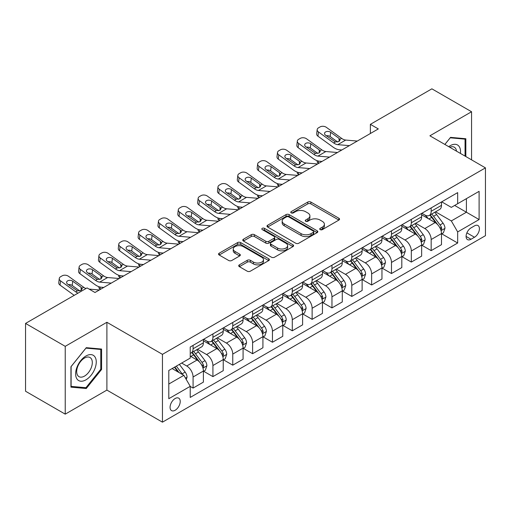 <?xml version="1.0" encoding="UTF-8"?>
<svg xmlns="http://www.w3.org/2000/svg" width="511" height="511" viewBox="0 0 511 511"><rect width="100%" height="100%" fill="white"/><g stroke="black" fill="none" stroke-linecap="round" stroke-linejoin="round"><path stroke-width="0.77" d="M320.186 229.618A1.539 0.888 0 0 0 322.364 229.618L338.921 220.056A2.204 1.271 0 0 0 339.566 219.162A2.204 1.271 0 0 0 338.921 218.261L310.873 202.069A2.204 1.271 0 0 0 307.763 202.069L291.206 211.624A1.539 0.888 0 0 0 290.753 212.257A1.539 0.888 0 0 0 291.206 212.883A1.539 0.888 0 0 0 293.384 212.883L295.53 211.65A7.052 4.069 0 0 1 305.501 211.65L307.839 212.998A7.052 4.069 0 0 1 309.902 215.878A7.052 4.069 0 0 1 307.839 218.753L305.693 219.992A1.539 0.888 0 0 0 305.246 220.618A1.539 0.888 0 0 0 305.693 221.25A1.539 0.888 0 0 0 307.877 221.25L310.017 220.011A7.052 4.069 0 0 1 319.988 220.011L322.326 221.365A7.052 4.069 0 0 1 324.389 224.24A7.052 4.069 0 0 1 322.326 227.12L320.186 228.353A1.539 0.888 0 0 0 319.733 228.985A1.539 0.888 0 0 0 320.186 229.618L320.186 228.353M175.145 410.256A7.186 4.145 120 0 0 179.84 403.926A7.186 4.145 120 0 0 178.735 398.171A7.186 4.145 120 0 0 175.145 398.523A7.186 4.145 120 0 0 170.457 404.853A7.186 4.145 120 0 0 171.555 410.608A7.186 4.145 120 0 0 175.145 410.256M239.365 264.851A2.204 1.271 0 0 0 238.72 265.752A2.204 1.271 0 0 0 239.365 266.653L247.235 271.194A2.204 1.271 0 0 0 250.345 271.194L268.735 260.578A2.204 1.271 0 0 0 269.38 259.684A2.204 1.271 0 0 0 268.735 258.783L240.687 242.591A2.204 1.271 0 0 0 237.57 242.591L219.187 253.207A2.204 1.271 0 0 0 218.542 254.101A2.204 1.271 0 0 0 219.187 255.002L228.692 260.489A2.204 1.271 0 0 0 231.809 260.489L239.678 255.947A2.204 1.271 0 0 0 240.323 255.046A2.204 1.271 0 0 0 239.678 254.146L234.964 251.431A5.896 3.405 0 0 1 233.24 249.023A5.896 3.405 0 0 1 236.874 245.88A5.896 3.405 0 0 1 243.3 246.615L261.76 257.276A5.896 3.405 0 0 1 263.484 259.684A5.896 3.405 0 0 1 259.85 262.826A5.896 3.405 0 0 1 253.424 262.086L250.345 260.31A2.204 1.271 0 0 0 247.235 260.31L239.365 264.851L239.365 266.653M106.895 322.281L65.229 346.337L25.55 323.425L25.55 391.241L65.229 414.146L106.895 390.091L162.447 422.169L162.447 354.353L106.895 322.281L106.895 390.091M471.564 159.854L471.564 111.743L429.898 135.798L485.45 167.87L162.447 354.353M471.564 111.743L431.878 88.831L370.373 124.345L370.373 133.505M25.55 323.425L87.055 287.917L94.989 292.496L378.312 128.925L370.373 124.345M295.684 243.223A2.204 1.271 0 0 0 298.801 243.223L317.184 232.607A2.204 1.271 0 0 0 317.829 231.707A2.204 1.271 0 0 0 317.184 230.806L289.143 214.614A2.204 1.271 0 0 0 286.026 214.614L267.643 225.23A2.204 1.271 0 0 0 266.998 226.13A2.204 1.271 0 0 0 267.643 227.031L295.684 243.223M262.884 229.95A1.539 0.888 0 0 1 264.449 230.167L264.449 228.334L292.956 244.795A2.204 1.271 0 0 1 293.601 245.695A2.204 1.271 0 0 1 292.956 246.596L274.573 257.205A2.204 1.271 0 0 1 271.456 257.205L243.415 241.02L243.415 239.218A2.204 1.271 0 0 0 242.77 240.119A2.204 1.271 0 0 0 243.415 241.02M243.415 239.218L251.284 234.677A2.204 1.271 0 0 1 254.401 234.677L265.771 241.243A2.204 1.271 0 0 0 268.888 241.243L274.107 238.228A2.204 1.271 0 0 0 274.752 237.328A2.204 1.271 0 0 0 274.107 236.427L262.264 229.592A1.539 0.888 0 0 1 261.817 228.966A1.539 0.888 0 0 1 262.769 228.142A1.539 0.888 0 0 1 264.449 228.334M474.495 225.881L471.008 227.893A6.956 4.018 120 0 0 466.46 234.025A6.956 4.018 120 0 0 467.527 239.602A6.956 4.018 120 0 0 471.008 239.257L474.495 237.245A6.956 4.018 120 0 0 479.043 231.113A6.956 4.018 120 0 0 477.977 225.536A6.956 4.018 120 0 0 474.495 225.881M162.447 422.169L485.45 235.686L485.45 167.87M441.721 201.826L451.322 207.37L457.671 203.704L457.671 192.615L190.226 347.02L190.226 358.109L168.796 370.481L168.796 398.708L190.226 386.335L190.226 397.424L457.671 243.012L457.671 231.924L451.322 220.931L435.544 211.816M457.671 203.704L479.101 191.331L479.101 219.558L457.671 231.924M65.229 346.337L65.229 414.146M454.656 205.441L466.402 212.225L466.402 198.664L479.101 191.331M451.322 220.931L466.402 212.225L479.101 219.558M168.796 384.042L183.877 375.342L172.13 368.559M190.226 386.431L193.081 388.079L193.081 376.99A8.981 5.187 -120 0 0 186.732 365.991L181.654 363.059M193.081 388.079L203.397 382.119L203.397 371.031A8.981 5.187 -120 0 0 197.048 360.038L190.226 356.097M203.64 371.261L212.921 376.62L212.921 365.537A8.981 5.187 -120 0 0 206.572 354.538L197.457 349.275M212.921 376.62L223.237 370.667L223.237 359.578A8.981 5.187 -120 0 0 216.888 348.579L203.397 340.792M223.479 359.808L232.761 365.167L232.761 354.078A8.981 5.187 -120 0 0 226.411 343.085L217.296 337.822M232.761 365.167L243.083 359.214L243.083 348.125A8.981 5.187 -120 0 0 236.734 337.126L223.237 329.34M243.319 348.355L252.606 353.714L252.606 342.625A8.981 5.187 -120 0 0 246.257 331.626L237.136 326.363M252.606 353.714L262.922 347.755L262.922 336.666A8.981 5.187 -120 0 0 256.573 325.673L243.083 317.88M263.159 336.896L272.446 342.261L272.446 331.173A8.981 5.187 -120 0 0 266.097 320.173L256.982 314.91M272.446 342.261L282.762 336.302L282.762 325.213A8.981 5.187 -120 0 0 276.413 314.214L262.922 306.428M282.998 325.443L292.286 330.802L292.286 319.714A8.981 5.187 -120 0 0 285.936 308.721L276.821 303.457M292.286 330.802L302.601 324.849L302.601 313.76A8.981 5.187 -120 0 0 296.252 302.761L282.762 294.975M302.838 313.99L312.125 319.349L312.125 308.261A8.981 5.187 -120 0 0 305.776 297.261L296.661 291.998M312.125 319.349L322.441 313.39L322.441 302.301A8.981 5.187 -120 0 0 316.092 291.308L302.601 283.516M322.677 302.531L331.965 307.897L331.965 296.808A8.981 5.187 -120 0 0 325.616 285.809L316.501 280.545M331.965 307.897L342.281 301.937L342.281 290.848A8.981 5.187 -120 0 0 335.931 279.856L322.441 272.063M342.517 291.078L351.804 296.437L351.804 285.349A8.981 5.187 -120 0 0 345.455 274.356L336.34 269.093M351.804 296.437L362.12 290.484L362.12 279.396A8.981 5.187 -120 0 0 355.771 268.396L342.281 260.61M362.363 279.626L371.644 284.985L371.644 273.896A8.981 5.187 -120 0 0 365.295 262.897L356.18 257.64M371.644 284.985L381.96 279.032L381.96 267.943A8.981 5.187 -120 0 0 375.611 256.944L362.12 249.157M382.202 268.166L391.483 273.532L391.483 262.443A8.981 5.187 -120 0 0 385.134 251.444L376.019 246.181M391.483 273.532L401.806 267.572L401.806 256.484A8.981 5.187 -120 0 0 395.457 245.491L381.96 237.698M402.042 256.714L411.329 262.073L411.329 250.984A8.981 5.187 -120 0 0 404.98 239.991L395.859 234.728M411.329 262.073L421.645 256.12L421.645 245.031A8.981 5.187 -120 0 0 415.296 234.032L401.806 226.245M421.882 245.261L431.169 250.62L431.169 239.531A8.981 5.187 -120 0 0 424.82 228.538L415.705 223.275M431.169 250.62L441.485 244.667L441.485 233.578A8.981 5.187 -120 0 0 435.136 222.579L421.645 214.792M421.882 213.279L424.82 214.971A8.981 5.187 -120 0 0 429.31 215.418A8.981 5.187 -120 0 0 431.169 211.305L431.169 207.92M402.042 224.731L404.98 226.43A8.981 5.187 -120 0 0 409.464 226.871A8.981 5.187 -120 0 0 411.329 222.764L411.329 219.372M382.202 236.184L385.134 237.883A8.981 5.187 -120 0 0 389.625 238.324A8.981 5.187 -120 0 0 391.483 234.217L391.483 230.825M362.363 247.643L365.295 249.336A8.981 5.187 -120 0 0 369.785 249.783A8.981 5.187 -120 0 0 371.644 245.67L371.644 242.278M342.517 259.096L345.455 260.789A8.981 5.187 -120 0 0 349.946 261.236A8.981 5.187 -120 0 0 351.804 257.129L351.804 253.737M322.677 270.549L325.616 272.248A8.981 5.187 -120 0 0 330.106 272.689A8.981 5.187 -120 0 0 331.965 268.582L331.965 265.19M302.838 282.008L305.776 283.701A8.981 5.187 -120 0 0 310.266 284.148A8.981 5.187 -120 0 0 312.125 280.034L312.125 276.643M282.998 293.461L285.936 295.154A8.981 5.187 -120 0 0 290.427 295.601A8.981 5.187 -120 0 0 292.286 291.494L292.286 288.102M263.159 304.914L266.097 306.613A8.981 5.187 -120 0 0 270.587 307.054A8.981 5.187 -120 0 0 272.446 302.946L272.446 299.555M243.319 316.373L246.257 318.066A8.981 5.187 -120 0 0 250.741 318.513A8.981 5.187 -120 0 0 252.606 314.399L252.606 311.007M223.479 327.826L226.411 329.518A8.981 5.187 -120 0 0 230.902 329.965A8.981 5.187 -120 0 0 232.761 325.852L232.761 322.467M203.64 339.278L206.572 340.978A8.981 5.187 -120 0 0 211.062 341.418A8.981 5.187 -120 0 0 212.921 337.311L212.921 333.919M441.721 233.808L457.671 243.012M429.31 215.418L439.626 209.459A8.981 5.187 -120 0 0 441.485 205.352L441.485 201.96M409.464 226.871L419.787 220.918A8.981 5.187 -120 0 0 421.645 216.805L421.645 213.413M389.625 238.324L399.941 232.371A8.981 5.187 -120 0 0 401.806 228.257L401.806 224.872M369.785 249.783L380.101 243.824A8.981 5.187 -120 0 0 381.96 239.716L381.96 236.325M349.946 261.236L360.261 255.283A8.981 5.187 -120 0 0 362.12 251.169L362.12 247.778M330.106 272.689L340.422 266.736A8.981 5.187 -120 0 0 342.281 262.622L342.281 259.237M310.266 284.148L320.582 278.188A8.981 5.187 -120 0 0 322.441 274.081L322.441 270.689M290.427 295.601L300.743 289.648A8.981 5.187 -120 0 0 302.601 285.534L302.601 282.142M270.587 307.054L280.903 301.1A8.981 5.187 -120 0 0 282.762 296.987L282.762 293.595M250.741 318.513L261.064 312.553A8.981 5.187 -120 0 0 262.922 308.446L262.922 305.054M230.902 329.965L241.218 324.006A8.981 5.187 -120 0 0 243.083 319.899L243.083 316.507M211.062 341.418L221.378 335.465A8.981 5.187 -120 0 0 223.237 331.352L223.237 327.96M190.226 353.235A8.981 5.187 -120 0 0 191.223 352.877L201.538 346.918A8.981 5.187 -120 0 0 203.397 342.811L203.397 339.419M191.223 352.877A8.981 5.187 -120 0 0 193.081 348.764L193.081 345.372M183.877 375.342L190.226 386.335M465.847 156.551L465.847 138.737L450.53 137.37L444.851 144.434M70.946 387.153L86.263 388.52L101.58 369.466L101.58 349.045L86.263 347.678L70.946 366.732L70.946 387.153M100.782 369.012L101.58 369.466M84.641 387.587L86.263 388.52M320.799 229.835L322.326 228.954A7.052 4.069 0 0 0 324.389 226.073L324.389 224.24M309.902 215.878L309.902 217.712A7.052 4.069 0 0 1 307.839 220.586L306.313 221.467M338.889 220.075L310.873 203.902A2.204 1.271 0 0 0 307.763 203.902L291.826 213.1M317.159 232.626L289.143 216.447A2.204 1.271 0 0 0 286.026 216.447L267.668 227.044M313.288 232.339A1.539 0.888 0 0 0 313.741 231.707A1.539 0.888 0 0 0 313.288 231.074L288.677 216.868A1.539 0.888 0 0 0 286.492 216.868L284.237 218.171A7.052 4.069 0 0 0 282.168 221.046A7.052 4.069 0 0 0 284.237 223.927L301.062 233.642A7.052 4.069 0 0 0 311.033 233.642L313.288 232.339L313.288 234.172A1.539 0.888 0 0 0 313.741 233.54L313.741 231.707M282.168 221.046L282.168 222.879A7.052 4.069 0 0 0 284.237 225.76L284.237 223.927M313.288 234.172L311.033 235.475A7.052 4.069 0 0 1 301.062 235.475L284.237 225.76M243.447 241.032L251.284 236.51L251.284 234.677M274.752 237.328L274.752 239.161A2.204 1.271 0 0 1 274.107 240.061L268.888 243.076A2.204 1.271 0 0 1 265.771 243.076L254.401 236.51A2.204 1.271 0 0 0 251.284 236.51M264.449 230.167L292.931 246.609M277.575 248.052A5.896 3.405 0 0 0 283.995 248.793A5.896 3.405 0 0 0 287.636 245.65A5.896 3.405 0 0 0 285.911 243.242L279.402 239.487A2.204 1.271 0 0 0 276.291 239.487L271.066 242.501A2.204 1.271 0 0 0 270.421 243.402A2.204 1.271 0 0 0 271.066 244.303L277.575 248.052L277.575 249.885A5.896 3.405 0 0 0 283.995 250.626A5.896 3.405 0 0 0 287.636 247.484L287.636 245.65M270.421 243.402L270.421 245.235A2.204 1.271 0 0 0 271.066 246.13L271.066 244.303M277.575 249.885L271.066 246.13M263.484 259.684L263.484 261.511A5.896 3.405 0 0 1 259.85 264.66A5.896 3.405 0 0 1 253.424 263.919L250.345 262.143A2.204 1.271 0 0 0 247.235 262.143L239.397 266.672M233.24 249.023L233.24 250.856A5.896 3.405 0 0 0 234.964 253.258L234.964 251.431M239.646 255.966L234.964 253.258M268.703 260.597L240.687 244.424A2.204 1.271 0 0 0 237.57 244.424L219.219 255.021M441.485 233.942L443.388 232.844L444.972 228.257A5.947 3.436 -120 0 0 443.075 223.198L436.592 214.537A17.17 9.913 -120 0 0 434.72 212.295M428.269 218.612A17.17 9.913 -120 0 0 424.75 214.933M318.838 163.264L318.468 163.105A4.49 2.248 174.1 0 1 317.178 161.732L317.069 160.671M440.942 230.301L441.766 228.513A5.947 3.436 -120 0 0 440.06 224.936L433.577 216.281A17.17 9.913 -120 0 0 431.699 214.032M430.102 214.959A14.257 8.227 60 0 1 432.447 217.616L437.933 224.942M429.796 215.137A17.17 9.913 60 0 1 431.674 217.379L435.985 223.135M349.358 145.641L337.771 144.651A11.223 6.477 60 0 1 333.67 142.939L318.468 131.947L317.97 136.207A4.49 2.894 -173.3 0 1 316.686 133.85L317.184 129.596A4.49 2.894 6.7 0 0 318.468 131.947M341.846 149.979L339.33 149.761A16.837 9.722 60 0 1 333.172 147.2L317.97 136.207M357.291 141.062L345.711 140.065A11.223 6.477 60 0 1 341.603 138.36L326.408 127.367A4.49 2.894 6.7 0 0 320.084 126.92L318.494 127.839A4.49 2.894 6.7 0 0 317.184 129.596M339.132 141.438L339.004 138.334L340.07 139.995L339.017 141.509L335.376 141.956L325.564 135.223A3.59 2.319 -173.3 0 1 324.542 133.339A3.59 2.319 -173.3 0 1 325.59 131.934A3.59 2.319 -173.3 0 1 330.649 132.292L330.151 136.552L337.688 142.007M330.151 136.552A3.59 2.319 6.7 0 0 326.312 135.76M339.004 138.334L330.649 132.292M421.645 245.395L423.549 244.296L425.133 239.716A5.947 3.436 -120 0 0 423.236 234.651L416.752 225.99A17.17 9.913 -120 0 0 414.875 223.748M408.43 230.071A17.17 9.913 -120 0 0 404.91 226.392M298.999 174.717L298.628 174.558A4.49 2.248 174.1 0 1 297.338 173.184L297.23 172.13M421.102 241.754L421.926 239.972A5.947 3.436 -120 0 0 420.221 236.389L413.738 227.734A17.17 9.913 -120 0 0 411.86 225.492M410.263 226.411A14.257 8.227 60 0 1 412.601 229.075L418.094 236.401M409.956 226.59A17.17 9.913 60 0 1 411.828 228.832L416.139 234.587M401.806 256.854L403.709 255.749L405.293 251.169A5.947 3.436 -120 0 0 403.396 246.104L396.913 237.449A17.17 9.913 -120 0 0 395.035 235.201M388.59 241.524A17.17 9.913 -120 0 0 385.07 237.845M279.159 186.17L278.789 186.01A4.49 2.248 174.1 0 1 277.499 184.637L277.39 183.583M401.263 253.207L402.08 251.425A5.947 3.436 -120 0 0 400.381 247.848L393.898 239.186A17.17 9.913 -120 0 0 392.02 236.944M390.423 237.864A14.257 8.227 60 0 1 392.761 240.528L398.254 247.854M390.117 238.043A17.17 9.913 60 0 1 391.988 240.291L396.3 246.047M381.96 268.307L383.87 267.208L385.454 262.622A5.947 3.436 -120 0 0 383.557 257.557L377.073 248.902A17.17 9.913 -120 0 0 375.195 246.66M368.744 252.977A17.17 9.913 -120 0 0 365.231 249.298M259.32 197.623L258.949 197.47A4.49 2.248 174.1 0 1 257.659 196.096L257.55 195.036M381.423 264.666L382.241 262.878A5.947 3.436 -120 0 0 380.542 259.301L374.052 250.645A17.17 9.913 -120 0 0 372.18 248.397M370.584 249.323A14.257 8.227 60 0 1 372.921 251.98L378.408 259.307M370.277 249.502A17.17 9.913 60 0 1 372.149 251.744L376.46 257.499M329.518 157.094L317.931 156.104A11.223 6.477 60 0 1 313.831 154.392L298.628 143.406L298.13 147.66A4.49 2.894 -173.3 0 1 296.846 145.309L297.345 141.049A4.49 2.894 6.7 0 0 298.628 143.406M322.007 161.431L319.484 161.221A16.837 9.722 60 0 1 313.332 158.653L298.13 147.66M337.452 152.514L325.871 151.524A11.223 6.477 60 0 1 321.764 149.812L306.568 138.82A4.49 2.894 6.7 0 0 300.244 138.379L298.654 139.292A4.49 2.894 6.7 0 0 297.345 141.049M319.292 152.891L319.164 149.793L320.225 151.448L319.177 152.961L315.536 153.409L305.725 146.676A3.59 2.319 -173.3 0 1 304.697 144.798A3.59 2.319 -173.3 0 1 305.744 143.387A3.59 2.319 -173.3 0 1 310.803 143.744L310.311 148.005L317.848 153.46M310.311 148.005A3.59 2.319 6.7 0 0 306.472 147.213M319.164 149.793L310.803 143.744M309.672 168.553L298.092 167.557A11.223 6.477 60 0 1 293.985 165.851L278.789 154.859L278.291 159.119A4.49 2.894 -173.3 0 1 277.007 156.762L277.505 152.502A4.49 2.894 6.7 0 0 278.789 154.859M302.167 172.89L299.644 172.673A16.837 9.722 60 0 1 293.493 170.106L278.291 159.119M317.612 163.967L306.025 162.977A11.223 6.477 60 0 1 301.924 161.265L286.722 150.279A4.49 2.894 6.7 0 0 280.398 149.832L278.814 150.745A4.49 2.894 6.7 0 0 277.505 152.502M299.452 164.35L299.325 161.246L300.385 162.9L299.337 164.421L295.697 164.861L285.885 158.135A3.59 2.319 -173.3 0 1 284.857 156.251A3.59 2.319 -173.3 0 1 285.905 154.846A3.59 2.319 -173.3 0 1 290.963 155.203L290.465 159.458L298.009 164.912M290.465 159.458A3.59 2.319 6.7 0 0 286.626 158.672M299.325 161.246L290.963 155.203M289.833 180.006L278.252 179.016A11.223 6.477 60 0 1 274.145 177.304L258.949 166.311L258.451 170.572A4.49 2.894 -173.3 0 1 257.167 168.215L257.665 163.961A4.49 2.894 6.7 0 0 258.949 166.311M282.321 184.343L279.804 184.126A16.837 9.722 60 0 1 273.647 181.565L258.451 170.572M297.772 175.426L286.186 174.43A11.223 6.477 60 0 1 282.085 172.724L266.883 161.732A4.49 2.894 6.7 0 0 260.559 161.284L258.975 162.204A4.49 2.894 6.7 0 0 257.665 163.961M279.613 175.803L279.485 172.699L280.545 174.36L279.498 175.873L275.857 176.321L266.046 169.588A3.59 2.319 -173.3 0 1 265.017 167.704A3.59 2.319 -173.3 0 1 266.065 166.299A3.59 2.319 -173.3 0 1 271.124 166.656L270.626 170.917L278.169 176.372M270.626 170.917A3.59 2.319 6.7 0 0 266.787 170.125M279.485 172.699L271.124 166.656M362.12 279.76L364.03 278.661L365.614 274.081A5.947 3.436 -120 0 0 363.717 269.016L357.227 260.355A17.17 9.913 -120 0 0 355.356 258.112M348.904 264.436A17.17 9.913 -120 0 0 345.391 260.757M239.474 209.082L239.11 208.922A4.49 2.248 174.1 0 1 237.819 207.549L237.711 206.495M361.577 276.119L362.273 275.372L362.401 274.33A5.947 3.436 -120 0 0 360.702 270.753L354.212 262.098A17.17 9.913 -120 0 0 352.341 259.856M350.744 260.776A14.257 8.227 60 0 1 353.082 263.44L358.569 270.766M350.437 260.955A17.17 9.913 60 0 1 352.309 263.197L356.621 268.952M269.993 191.459L258.413 190.469A11.223 6.477 60 0 1 254.306 188.757L239.11 177.764L238.611 182.025A4.49 2.894 -173.3 0 1 237.328 179.674L237.826 175.414A4.49 2.894 6.7 0 0 239.11 177.764M262.482 195.796L259.965 195.579A16.837 9.722 60 0 1 253.807 193.017L238.611 182.025M277.933 186.879L266.346 185.889A11.223 6.477 60 0 1 262.245 184.177L247.043 173.184A4.49 2.894 6.7 0 0 240.719 172.737L239.135 173.657A4.49 2.894 6.7 0 0 237.826 175.414M259.773 187.256L259.645 184.158L260.706 185.812L259.658 187.326L256.017 187.773L246.206 181.041A3.59 2.319 -173.3 0 1 245.178 179.157A3.59 2.319 -173.3 0 1 246.225 177.751A3.59 2.319 -173.3 0 1 251.284 178.109L250.786 182.37L258.33 187.824M250.786 182.37A3.59 2.319 6.7 0 0 246.947 181.577M259.645 184.158L251.284 178.109M460.424 153.421A14.589 8.425 120 0 0 459.146 146.491A14.589 8.425 120 0 0 448.735 146.67M456.515 151.167A11.044 6.375 120 0 0 455.531 148.356A11.044 6.375 120 0 0 454.292 147.206A11.044 6.375 120 0 0 449.75 147.257M450.185 137.804L465.055 139.145L465.055 156.098M464.071 138.577L465.055 139.145M444.883 144.453L450.217 137.823M85.944 356.001A14.589 8.425 120 0 0 75.628 373.873A14.589 8.425 120 0 0 85.944 379.833A14.589 8.425 120 0 0 96.26 361.96A14.589 8.425 120 0 0 85.944 356.001M84.5 358.064A11.044 6.375 120 0 0 77.282 367.799A11.044 6.375 120 0 0 78.975 376.645A11.044 6.375 120 0 0 84.5 376.102A11.044 6.375 120 0 0 91.712 366.368A11.044 6.375 120 0 0 90.019 357.515A11.044 6.375 120 0 0 84.5 358.064M100.782 369.242L85.944 387.702L71.106 386.38L71.106 366.591L85.944 348.132L100.782 349.454L100.782 369.242M99.798 348.885L100.782 349.454M342.281 291.219L344.184 290.114L345.775 285.534A5.947 3.436 -120 0 0 343.877 280.469L337.388 271.814A17.17 9.913 -120 0 0 335.516 269.565M329.065 275.889A17.17 9.913 -120 0 0 325.552 272.21M219.634 220.535L219.27 220.375A4.49 2.248 174.1 0 1 217.973 219.002L217.865 217.948M341.738 287.572L342.562 285.79A5.947 3.436 -120 0 0 340.856 282.213L334.373 273.551A17.17 9.913 -120 0 0 332.501 271.309M330.904 272.229A14.257 8.227 60 0 1 333.242 274.892L338.729 282.219M330.598 272.408A17.17 9.913 60 0 1 332.469 274.65L336.781 280.405M322.441 302.672L324.344 301.573L325.935 296.987A5.947 3.436 -120 0 0 324.031 291.922L317.548 283.266A17.17 9.913 -120 0 0 315.677 281.024M309.225 287.342A17.17 9.913 -120 0 0 305.712 283.662M199.795 231.988L199.424 231.834A4.49 2.248 174.1 0 1 198.134 230.461L198.025 229.401M321.898 299.024L322.594 298.283L322.722 297.242A5.947 3.436 -120 0 0 321.017 293.665L314.533 285.01A17.17 9.913 -120 0 0 312.662 282.762M311.065 283.688A14.257 8.227 60 0 1 313.403 286.345L318.89 293.672M310.752 283.861A17.17 9.913 60 0 1 312.63 286.109L316.941 291.864M302.601 314.124L304.505 313.026L306.095 308.446A5.947 3.436 -120 0 0 304.192 303.381L297.709 294.719A17.17 9.913 -120 0 0 295.837 292.477M289.386 298.794A17.17 9.913 -120 0 0 285.873 295.115M179.955 243.447L179.585 243.287A4.49 2.248 174.1 0 1 178.294 241.914L178.186 240.86M302.058 310.484L302.882 308.695A5.947 3.436 -120 0 0 301.177 305.118L294.694 296.463A17.17 9.913 -120 0 0 292.822 294.221M291.219 295.141A14.257 8.227 60 0 1 293.563 297.798L299.05 305.124M290.912 295.32A17.17 9.913 60 0 1 292.79 297.562L297.102 303.317M282.762 325.577L284.665 324.479L286.249 319.899A5.947 3.436 -120 0 0 284.352 314.833L277.869 306.178A17.17 9.913 -120 0 0 275.997 303.93M269.546 310.254A17.17 9.913 -120 0 0 266.027 306.574M160.115 254.9L159.745 254.74A4.49 2.248 174.1 0 1 158.455 253.367L158.346 252.313M282.219 321.936L283.043 320.154A5.947 3.436 -120 0 0 281.337 316.577L274.854 307.916A17.17 9.913 -120 0 0 272.976 305.674M271.379 306.594A14.257 8.227 60 0 1 273.724 309.257L279.21 316.584M271.073 306.772A17.17 9.913 60 0 1 272.951 309.014L277.262 314.77M262.922 337.036L264.826 335.938L266.41 331.352A5.947 3.436 -120 0 0 264.513 326.286L258.029 317.631A17.17 9.913 -120 0 0 256.152 315.389M249.707 321.706A17.17 9.913 -120 0 0 246.187 318.027M140.276 266.352L139.905 266.193A4.49 2.248 174.1 0 1 138.615 264.819L138.507 263.765M262.379 333.389L263.203 331.607A5.947 3.436 -120 0 0 261.498 328.03L255.015 319.369A17.17 9.913 -120 0 0 253.137 317.127M251.54 318.053A14.257 8.227 60 0 1 253.878 320.71L259.371 328.036M251.233 318.225A17.17 9.913 60 0 1 253.105 320.474L257.416 326.229M250.154 202.918L238.573 201.922A11.223 6.477 60 0 1 234.466 200.216L219.27 189.223L218.772 193.477A4.49 2.894 -173.3 0 1 217.488 191.127L217.986 186.866A4.49 2.894 6.7 0 0 219.27 189.223M242.642 207.255L240.125 207.038A16.837 9.722 60 0 1 233.968 204.47L218.772 193.477M258.093 198.332L246.506 197.342A11.223 6.477 60 0 1 242.406 195.63L227.203 184.637A4.49 2.894 6.7 0 0 220.88 184.196L219.296 185.11A4.49 2.894 6.7 0 0 217.986 186.866M239.934 198.715L239.806 195.611L240.866 197.265L239.819 198.785L236.178 199.226L226.367 192.5A3.59 2.319 -173.3 0 1 225.338 190.616A3.59 2.319 -173.3 0 1 226.386 189.211A3.59 2.319 -173.3 0 1 231.445 189.562L230.946 193.822L238.49 199.277M230.946 193.822A3.59 2.319 6.7 0 0 227.108 193.037M239.806 195.611L231.445 189.562M230.314 214.371L218.727 213.381A11.223 6.477 60 0 1 214.626 211.669L199.424 200.676L198.932 204.937A4.49 2.894 -173.3 0 1 197.648 202.58L198.14 198.325A4.49 2.894 6.7 0 0 199.424 200.676M222.802 218.708L220.286 218.491A16.837 9.722 60 0 1 214.128 215.929L198.932 204.937M238.247 209.791L226.667 208.795A11.223 6.477 60 0 1 222.56 207.089L207.364 196.096A4.49 2.894 6.7 0 0 201.04 195.649L199.45 196.569A4.49 2.894 6.7 0 0 198.14 198.325M220.094 210.168L219.966 207.064L221.027 208.724L219.979 210.238L216.338 210.679L206.527 203.953A3.59 2.319 -173.3 0 1 205.499 202.069A3.59 2.319 -173.3 0 1 206.546 200.663A3.59 2.319 -173.3 0 1 211.605 201.021L211.107 205.275L218.651 210.73M211.107 205.275A3.59 2.319 6.7 0 0 207.268 204.489M219.966 207.064L211.605 201.021M210.475 225.824L198.888 224.834A11.223 6.477 60 0 1 194.787 223.122L179.585 212.129L179.086 216.389A4.49 2.894 -173.3 0 1 177.802 214.039L178.301 209.778A4.49 2.894 6.7 0 0 179.585 212.129M202.963 230.161L200.446 229.944A16.837 9.722 60 0 1 194.289 227.382L179.086 216.389M218.408 221.244L206.827 220.254A11.223 6.477 60 0 1 202.72 218.542L187.524 207.549A4.49 2.894 6.7 0 0 181.201 207.102L179.61 208.022A4.49 2.894 6.7 0 0 178.301 209.778M200.255 221.621L200.12 218.523L201.187 220.177L200.133 221.691L196.492 222.138L186.687 215.406A3.59 2.319 -173.3 0 1 185.659 213.521A3.59 2.319 -173.3 0 1 186.707 212.116A3.59 2.319 -173.3 0 1 191.766 212.474L191.267 216.734L198.811 222.189M191.267 216.734A3.59 2.319 6.7 0 0 187.428 215.942M200.12 218.523L191.766 212.474M190.635 237.283L179.048 236.286A11.223 6.477 60 0 1 174.947 234.581L159.745 223.588L159.247 227.842A4.49 2.894 -173.3 0 1 157.963 225.492L158.461 221.231A4.49 2.894 6.7 0 0 159.745 223.588M183.123 241.614L180.607 241.403A16.837 9.722 60 0 1 174.449 238.835L159.247 227.842M198.568 232.697L186.988 231.707A11.223 6.477 60 0 1 182.881 229.995L167.685 219.002A4.49 2.894 6.7 0 0 161.361 218.561L159.771 219.475A4.49 2.894 6.7 0 0 158.461 221.231M180.409 233.08L180.281 229.976L181.348 231.63L180.294 233.144L176.653 233.591L166.841 226.858A3.59 2.319 -173.3 0 1 165.82 224.981A3.59 2.319 -173.3 0 1 166.867 223.575A3.59 2.319 -173.3 0 1 171.926 223.927L171.428 228.187L178.965 233.642M171.428 228.187A3.59 2.319 6.7 0 0 167.589 227.401M180.281 229.976L171.926 223.927M170.795 248.736L159.208 247.739A11.223 6.477 60 0 1 155.108 246.034L139.905 235.041L139.407 239.301A4.49 2.894 -173.3 0 1 138.123 236.944L138.622 232.69A4.49 2.894 6.7 0 0 139.905 235.041M163.284 253.073L160.761 252.856A16.837 9.722 60 0 1 154.609 250.294L139.407 239.301M178.729 244.156L167.142 243.159A11.223 6.477 60 0 1 163.041 241.454L147.845 230.461A4.49 2.894 6.7 0 0 141.521 230.014L139.931 230.927A4.49 2.894 6.7 0 0 138.622 232.69M160.569 244.533L160.441 241.428L161.502 243.083L160.454 244.603L156.813 245.044L147.002 238.318A3.59 2.319 -173.3 0 1 145.974 236.433A3.59 2.319 -173.3 0 1 147.021 235.028A3.59 2.319 -173.3 0 1 152.08 235.386L151.588 239.64L159.125 245.095M151.588 239.64A3.59 2.319 6.7 0 0 147.749 238.854M160.441 241.428L152.08 235.386M243.083 348.489L244.986 347.391L246.57 342.811A5.947 3.436 -120 0 0 244.673 337.745L238.19 329.084A17.17 9.913 -120 0 0 236.312 326.842M229.867 333.159A17.17 9.913 -120 0 0 226.347 329.48M120.436 277.812L120.066 277.652A4.49 2.248 174.1 0 1 118.776 276.279L118.667 275.218M242.54 344.848L243.357 343.06A5.947 3.436 -120 0 0 241.658 339.483L235.175 330.828A17.17 9.913 -120 0 0 233.297 328.579M231.7 329.506A14.257 8.227 60 0 1 234.038 332.163L239.531 339.489M231.394 329.684A17.17 9.913 60 0 1 233.265 331.926L237.577 337.682M150.949 260.188L139.369 259.198A11.223 6.477 60 0 1 135.262 257.487L120.066 246.494L119.568 250.754A4.49 2.894 -173.3 0 1 118.284 248.403L118.782 244.143A4.49 2.894 6.7 0 0 120.066 246.494M143.444 264.526L140.921 264.308A16.837 9.722 60 0 1 134.77 261.747L119.568 250.754M158.889 255.609L147.302 254.612A11.223 6.477 60 0 1 143.201 252.907L127.999 241.914A4.49 2.894 6.7 0 0 121.675 241.467L120.091 242.386A4.49 2.894 6.7 0 0 118.782 244.143M140.729 255.985L140.602 252.888L141.662 254.542L140.614 256.056L136.974 256.503L127.162 249.77A3.59 2.319 -173.3 0 1 126.134 247.886A3.59 2.319 -173.3 0 1 127.182 246.481A3.59 2.319 -173.3 0 1 132.24 246.839L131.742 251.099L139.286 256.554M131.742 251.099A3.59 2.319 6.7 0 0 127.903 250.307M140.602 252.888L132.24 246.839M223.237 359.942L225.147 358.843L226.731 354.264A5.947 3.436 -120 0 0 224.834 349.198L218.35 340.543A17.17 9.913 -120 0 0 216.472 338.295M210.021 344.618A17.17 9.913 -120 0 0 206.508 340.939M100.597 289.264L100.226 289.105A4.49 2.248 174.1 0 1 98.936 287.731L98.827 286.677M222.7 356.301L223.518 354.519A5.947 3.436 -120 0 0 221.819 350.936L215.329 342.281A17.17 9.913 -120 0 0 213.457 340.039M211.861 340.958A14.257 8.227 60 0 1 214.198 343.622L219.685 350.948M211.554 341.137A17.17 9.913 60 0 1 213.426 343.379L217.737 349.134M131.11 271.641L119.529 270.651A11.223 6.477 60 0 1 115.422 268.946L100.226 257.953L99.728 262.207A4.49 2.894 -173.3 0 1 98.444 259.856L98.942 255.596A4.49 2.894 6.7 0 0 100.226 257.953M123.598 275.978L121.081 275.768A16.837 9.722 60 0 1 114.924 273.2L99.728 262.207M139.049 267.061L127.463 266.071A11.223 6.477 60 0 1 123.362 264.359L108.16 253.367A4.49 2.894 6.7 0 0 101.836 252.926L100.252 253.839A4.49 2.894 6.7 0 0 98.942 255.596M120.89 267.438L120.762 264.34L121.822 265.995L120.775 267.509L117.134 267.956L107.323 261.223A3.59 2.319 -173.3 0 1 106.294 259.345A3.59 2.319 -173.3 0 1 107.342 257.94A3.59 2.319 -173.3 0 1 112.401 258.291L111.903 262.552L119.446 268.007M111.903 262.552A3.59 2.319 6.7 0 0 108.064 261.76M120.762 264.34L112.401 258.291M203.397 371.401L205.307 370.303L206.891 365.716A5.947 3.436 -120 0 0 204.994 360.651L198.504 351.996A17.17 9.913 -120 0 0 196.633 349.754M202.854 367.754L203.678 365.972A5.947 3.436 -120 0 0 201.979 362.395L195.489 353.733A17.17 9.913 -120 0 0 193.618 351.491M192.021 352.418A14.257 8.227 60 0 1 194.359 355.075L199.846 362.401M191.714 352.59A17.17 9.913 60 0 1 193.586 354.838L197.898 360.594M111.27 283.1L99.69 282.104A11.223 6.477 60 0 1 95.583 280.398L80.387 269.406L79.888 273.666A4.49 2.894 -173.3 0 1 78.605 271.309L79.103 267.049A4.49 2.894 6.7 0 0 80.387 269.406M103.759 287.438L101.242 287.22A16.837 9.722 60 0 1 95.084 284.659L79.888 273.666M119.21 278.514L107.623 277.524A11.223 6.477 60 0 1 103.522 275.812L88.32 264.826A4.49 2.894 6.7 0 0 81.996 264.379L80.412 265.292A4.49 2.894 6.7 0 0 79.103 267.049M101.05 278.897L100.922 275.793L101.983 277.447L100.935 278.968L97.294 279.408L87.483 272.682A3.59 2.319 -173.3 0 1 86.455 270.798A3.59 2.319 -173.3 0 1 87.502 269.393A3.59 2.319 -173.3 0 1 92.561 269.751L92.063 274.005L99.607 279.46M92.063 274.005A3.59 2.319 6.7 0 0 88.224 273.219M100.922 275.793L92.561 269.751M186.26 379.462L187.052 377.169A5.947 3.436 -120 0 0 185.154 372.104L179.367 364.381M182.676 374.646A5.947 3.436 -120 0 0 182.133 373.848L176.346 366.125M174.858 366.981L179.016 372.532M174.443 367.224L177.969 371.931M78.036 293.122A11.223 6.477 60 0 1 75.743 291.851L60.547 280.858L60.049 285.119A4.49 2.894 -173.3 0 1 58.765 282.762L59.263 278.508A4.49 2.894 6.7 0 0 60.547 280.858M74.191 295.345L60.049 285.119M85.969 288.543A11.223 6.477 60 0 1 83.683 287.271L68.48 276.279A4.49 2.894 6.7 0 0 62.157 275.831L60.573 276.751A4.49 2.894 6.7 0 0 59.263 278.508M99.37 289.973L89.093 289.092M81.211 290.35L81.083 287.246L82.143 288.907L81.096 290.42L77.455 290.868L67.644 284.135A3.59 2.319 -173.3 0 1 66.615 282.251A3.59 2.319 -173.3 0 1 67.663 280.846A3.59 2.319 -173.3 0 1 72.722 281.203L72.223 285.464L79.767 290.919M72.223 285.464A3.59 2.319 6.7 0 0 68.385 284.672M81.083 287.246L72.722 281.203M186.732 365.991L197.048 360.038M206.572 354.538L216.888 348.579M226.411 343.085L236.734 337.126M246.257 331.626L256.573 325.673M266.097 320.173L276.413 314.214M285.936 308.721L296.252 302.761M305.776 297.261L316.092 291.308M325.616 285.809L335.931 279.856M345.455 274.356L355.771 268.396M365.295 262.897L375.611 256.944M385.134 251.444L395.457 245.491M404.98 239.991L415.296 234.032M424.82 228.538L435.136 222.579M431.169 211.305L441.485 205.352M431.169 239.531L441.485 233.578M411.329 250.984L421.645 245.031M411.329 222.764L421.645 216.805M391.483 262.443L401.806 256.484M391.483 234.217L401.806 228.257M371.644 273.896L381.96 267.943M371.644 245.67L381.96 239.716M351.804 285.349L362.12 279.396M351.804 257.129L362.12 251.169M331.965 296.808L342.281 290.848M331.965 268.582L342.281 262.622M312.125 308.261L322.441 302.301M312.125 280.034L322.441 274.081M292.286 319.714L302.601 313.76M292.286 291.494L302.601 285.534M272.446 331.173L282.762 325.213M272.446 302.946L282.762 296.987M252.606 342.625L262.922 336.666M252.606 314.399L262.922 308.446M232.761 354.078L243.083 348.125M232.761 325.852L243.083 319.899M212.921 365.537L223.237 359.578M212.921 337.311L223.237 331.352M193.081 376.99L203.397 371.031M193.081 348.764L203.397 342.811M466.888 232.85L474.495 237.245M466.083 236.414L471.008 239.257M322.326 228.954L322.326 227.12M305.693 221.25L305.693 219.992M307.839 220.586L307.839 218.753M291.206 212.883L291.206 211.624M307.763 203.902L307.763 202.069M310.873 203.902L310.873 202.069M338.921 220.056L338.921 218.261M267.643 227.031L267.643 225.23M286.026 216.447L286.026 214.614M289.143 216.447L289.143 214.614M317.184 232.607L317.184 230.806M301.062 235.475L301.062 233.642M311.033 235.475L311.033 233.642M254.401 236.51L254.401 234.677M265.771 243.076L265.771 241.243M268.888 243.076L268.888 241.243M274.107 240.061L274.107 238.228M292.956 246.596L292.956 244.795M247.235 262.143L247.235 260.31M250.345 262.143L250.345 260.31M253.424 263.919L253.424 262.086M239.678 255.947L239.678 254.146M219.187 255.002L219.187 253.207M237.57 244.424L237.57 242.591M240.687 244.424L240.687 242.591M268.735 260.578L268.735 258.783M318.257 161.022L318.468 163.105M441.038 230.627L444.934 228.372M433.577 216.281L436.592 214.537M428.901 218.976L431.674 217.379M440.06 224.936L443.075 223.198M439.588 227.261L441.766 228.513M335.376 141.956L333.67 142.939M341.603 138.36L339.892 139.343M345.711 140.065L337.771 144.651M298.418 172.475L298.628 174.558M421.198 242.08L425.095 239.831M413.738 227.734L416.752 225.99M409.062 230.435L411.828 228.832M420.221 236.389L423.236 234.651M419.748 238.714L421.926 239.972M278.572 183.928L278.789 186.01M401.359 253.533L405.255 251.284M393.898 239.186L396.913 237.449M389.216 241.888L391.988 240.291M400.381 247.848L403.396 246.104M399.909 250.166L402.08 251.425M258.732 195.387L258.949 197.47M381.519 264.992L385.415 262.737M374.052 250.645L377.073 248.902M369.376 253.341L372.149 251.744M380.542 259.301L383.557 257.557M380.069 261.626L382.241 262.878M315.536 153.409L313.831 154.392M321.764 149.812L320.052 150.802M325.871 151.524L317.931 156.104M295.697 164.861L293.985 165.851M301.924 161.265L300.213 162.255M306.025 162.977L298.092 167.557M275.857 176.321L274.145 177.304M282.085 172.724L280.373 173.708M286.186 174.43L278.252 179.016M238.893 206.84L239.11 208.922M361.679 276.445L365.576 274.196M354.212 262.098L357.227 260.355M349.537 264.8L352.309 263.197M360.702 270.753L363.717 269.016M360.229 273.078L362.401 274.33M256.017 187.773L254.306 188.757M262.245 184.177L260.533 185.167M266.346 185.889L258.413 190.469M219.053 218.293L219.27 220.375M341.84 287.897L345.736 285.649M334.373 273.551L337.388 271.814M329.697 276.253L332.469 274.65M340.856 282.213L343.877 280.469M340.39 284.531L342.562 285.79M199.213 229.752L199.424 231.834M322 299.357L325.897 297.102M314.533 285.01L317.548 283.266M309.858 287.706L312.63 286.109M321.017 293.665L324.031 291.922M320.55 295.99L322.722 297.242M179.374 241.205L179.585 243.287M302.154 310.809L306.051 308.561M294.694 296.463L297.709 294.719M290.018 299.165L292.79 297.562M301.177 305.118L304.192 303.381M300.704 307.443L302.882 308.695M159.534 252.658L159.745 254.74M282.315 322.262L286.211 320.014M274.854 307.916L277.869 306.178M270.178 310.618L272.951 309.014M281.337 316.577L284.352 314.833M280.865 318.896L283.043 320.154M139.695 264.117L139.905 266.193M262.475 333.715L266.372 331.467M255.015 319.369L258.029 317.631M250.333 322.071L253.105 320.474M261.498 328.03L264.513 326.286M261.025 330.349L263.203 331.607M236.178 199.226L234.466 200.216M242.406 195.63L240.694 196.62M246.506 197.342L238.573 201.922M216.338 210.679L214.626 211.669M222.56 207.089L220.854 208.073M226.667 208.795L218.727 213.381M196.492 222.138L194.787 223.122M202.72 218.542L201.015 219.526M206.827 220.254L198.888 224.834M176.653 233.591L174.947 234.581M182.881 229.995L181.169 230.985M186.988 231.707L179.048 236.286M156.813 245.044L155.108 246.034M163.041 241.454L161.329 242.438M167.142 243.159L159.208 247.739M119.849 275.57L120.066 277.652M242.636 345.174L246.532 342.926M235.175 330.828L238.19 329.084M230.493 333.523L233.265 331.926M241.658 339.483L244.673 337.745M241.186 341.808L243.357 343.06M136.974 256.503L135.262 257.487M143.201 252.907L141.49 253.89M147.302 254.612L139.369 259.198M100.009 287.022L100.226 289.105M222.796 356.627L226.692 354.378M215.329 342.281L218.35 340.543M210.653 344.982L213.426 343.379M221.819 350.936L224.834 349.198M221.346 353.261L223.518 354.519M117.134 267.956L115.422 268.946M123.362 264.359L121.65 265.35M127.463 266.071L119.529 270.651M202.956 368.08L206.853 365.831M195.489 353.733L198.504 351.996M190.814 356.435L193.586 354.838M201.979 362.395L204.994 360.651M201.506 364.713L203.678 365.972M97.294 279.408L95.583 280.398M103.522 275.812L101.81 276.802M107.623 277.524L99.69 282.104M185.506 378.159L187.013 377.284M182.133 373.848L185.154 372.104M77.455 290.868L75.743 291.851M83.683 287.271L81.971 288.255"/></g></svg>
